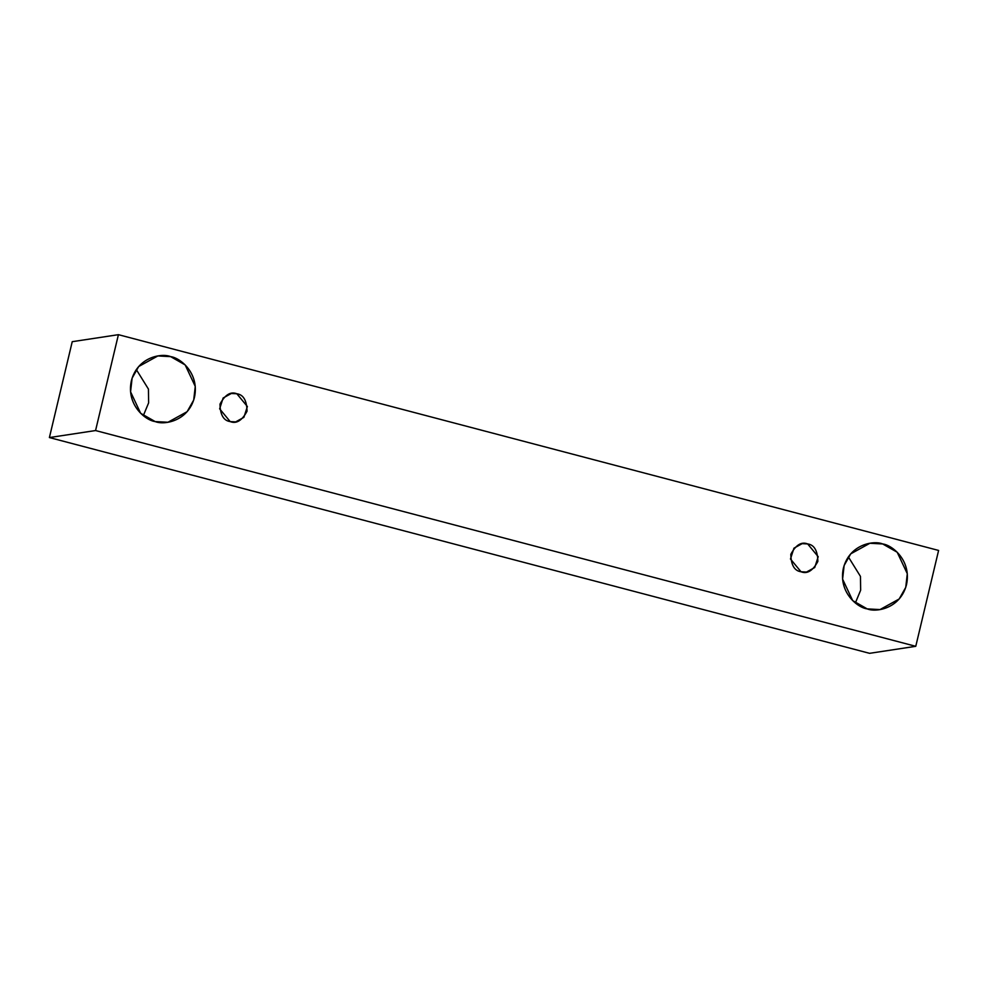 <?xml version="1.0" encoding="UTF-8"?>
<svg xmlns="http://www.w3.org/2000/svg" width="988" height="988" viewBox="0 0 988 988"><rect width="100%" height="100%" fill="white"/><g stroke="black" fill="none" stroke-linecap="round" stroke-linejoin="round"><path stroke-width="1.48" d="M118.412 334.673L938.6 550.44L915.765 646.313L869.588 653.327L915.765 646.313L95.564 430.546L49.4 437.561L869.588 653.327L49.4 437.561L95.564 430.546L118.412 334.673L72.235 341.687L118.412 334.673L95.564 430.546L915.765 646.313L938.6 550.44L118.412 334.673M72.235 341.687L49.4 437.561L72.235 341.687M855.361 602.964L860.647 590.194L860.462 576.399L848.359 556.899L860.462 576.399L860.647 590.194L855.361 602.964M143.322 415.639L148.62 402.882L148.435 389.087L136.319 369.574L148.435 389.087L148.62 402.882L143.322 415.639M867.205 608.892C857.67 607.768 838.108 592.269 843.394 568.125C849.557 544.203 873.763 540.214 882.679 543.956C892.213 545.067 911.788 560.579 906.49 584.723C900.34 608.645 876.121 612.622 867.205 608.892L879.987 609.584L899.166 598.987L905.749 587.354L907.293 573.707L897.19 552.23L882.679 543.956L869.909 543.264L850.717 553.848L844.135 565.494L842.591 579.129L852.693 600.605L867.205 608.892M155.178 421.58C145.631 420.456 126.069 404.957 131.367 380.8C137.517 356.878 161.723 352.901 170.64 356.631C180.187 357.755 199.749 373.254 194.451 397.398C188.3 421.32 164.094 425.309 155.178 421.58L167.948 422.259L187.14 411.675L193.71 400.029L195.254 386.394L185.164 364.918L170.64 356.631L157.87 355.939L138.678 366.536L132.108 378.169L130.564 391.816L140.654 413.293L155.178 421.58M230.192 421.592C223.621 420.703 220.213 414.874 219.991 404.117C225.017 394.743 230.624 391.285 236.824 393.755C243.406 394.657 246.802 400.473 247.037 411.23C242.011 420.616 236.404 424.062 230.192 421.592L235.675 421.888L243.888 417.344L247.371 406.513L236.824 393.755L231.353 393.471L223.127 398.003L219.645 408.834L230.192 421.592M801.021 571.768C794.451 570.879 791.042 565.05 790.82 554.293C795.846 544.907 801.453 541.461 807.653 543.931C814.236 544.82 817.644 550.649 817.866 561.406C812.84 570.78 807.233 574.238 801.021 571.768L806.504 572.052L814.73 567.52L818.2 556.689L807.653 543.931L802.182 543.635L793.957 548.179L790.474 559.01L801.021 571.768"/></g></svg>
